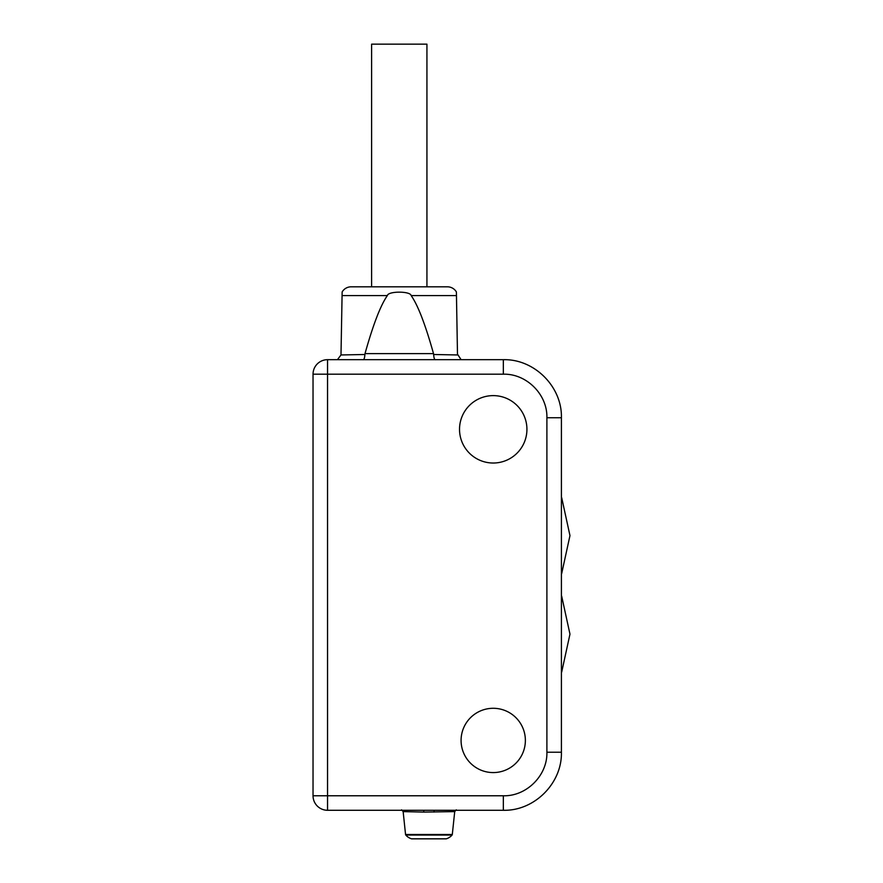<?xml version="1.0" encoding="UTF-8"?>
<svg xmlns="http://www.w3.org/2000/svg" width="883" height="883" viewBox="0 0 883 883"><rect width="100%" height="100%" fill="white"/><g stroke="black" fill="none" stroke-linecap="round" stroke-linejoin="round"><path stroke-width="1.32" d="M561.411 421.025L561.411 748.729M546.897 417.747C547.559 394.558 526.544 373.531 503.343 374.193L327.549 374.193L327.549 795.771L503.343 795.771C526.533 796.433 547.559 775.417 546.897 752.217L546.897 417.747L561.411 417.747C562.206 386.71 534.403 358.895 503.343 359.679L327.549 359.679L327.549 374.193L313.035 374.193L313.035 795.771L327.549 795.771L327.549 810.285A14.514 14.514 45 0 1 313.035 795.771A14.514 14.514 0 0 0 327.549 810.285L503.343 810.285C534.381 811.091 562.217 783.243 561.411 752.217L561.411 417.747C562.217 386.71 534.381 358.873 503.343 359.679L327.549 359.679A14.514 14.514 0 0 0 313.035 374.193A14.514 14.514 135 0 1 327.549 359.679M493.222 772.581A32.152 32.152 0 0 0 525.374 740.44A32.152 32.152 0 0 0 493.222 708.287A32.152 32.152 0 0 0 461.081 740.44A32.152 32.152 0 0 0 493.222 772.581M493.222 463.023A33.709 33.709 0 0 0 526.93 429.315A33.709 33.709 0 0 0 493.222 395.617A33.709 33.709 0 0 0 459.524 429.315A33.709 33.709 0 0 0 493.222 463.023M327.549 810.296L503.343 810.296C534.381 811.069 562.195 783.276 561.411 752.217L561.411 417.747M423.608 810.285L423.906 812.084L403.145 811.609L405.551 834.49A1.038 1.038 0 0 0 405.794 835.053A12.45 12.45 0 0 0 411.434 838.795A1.049 1.049 0 0 0 412.074 838.795A1.049 1.049 0 0 1 411.754 838.85L446.103 838.85A1.049 1.049 0 0 1 445.783 838.795A1.049 1.049 0 0 0 446.103 838.85A1.049 1.049 0 0 1 445.783 838.795M427.273 810.285L430.573 810.285M455.385 810.285A2.075 2.075 -174 0 0 454.712 811.609L423.906 812.084M456.279 809.832L454.712 811.609L452.306 834.49L405.551 834.49A1.038 1.038 0 0 0 405.794 835.053L452.063 835.053A1.038 1.038 0 0 0 452.306 834.49M452.063 835.053A12.45 12.45 0 0 1 446.423 838.795A1.049 1.049 0 0 1 446.103 838.85A1.049 1.049 0 0 0 446.423 838.795L411.434 838.795A1.049 1.049 0 0 0 411.754 838.85A1.049 1.049 0 0 1 411.434 838.795A1.049 1.049 0 0 0 411.754 838.85M401.577 809.832L403.145 811.609A2.075 2.075 -6 0 0 402.471 810.285M363.233 359.745C364.138 359.502 364.679 357.758 364.878 354.502L340.993 354.955L337.438 359.679M340.993 354.955L342.14 291.964A10.375 10.375 0 0 1 351.092 286.82L371.611 286.82L371.611 44.15L426.93 44.15L426.93 286.82L447.438 286.82A10.375 10.375 0 0 1 456.401 291.964L457.482 354.149L461.103 359.679M447.438 286.82L351.092 286.82M411.158 295.584C410.54 291.015 388.001 291.026 387.372 295.584C380.606 305.209 373.156 324.547 365.01 353.63L433.52 353.63C425.363 324.514 417.913 305.165 411.158 295.584L456.456 295.584M457.549 354.955L433.663 354.502C433.851 357.758 434.403 359.502 435.297 359.745M433.663 354.502L433.52 353.63M364.878 354.502L365.01 353.63M561.676 596.146L569.965 634.137L561.676 672.129M561.676 497.626L569.965 535.617L561.676 573.608M503.343 374.193L503.343 359.679M503.343 795.771L503.343 810.285M546.897 752.217L561.411 752.217M434.248 810.285L433.95 812.084M342.074 295.584L387.372 295.584M313.035 374.193L313.035 795.771"/></g></svg>

